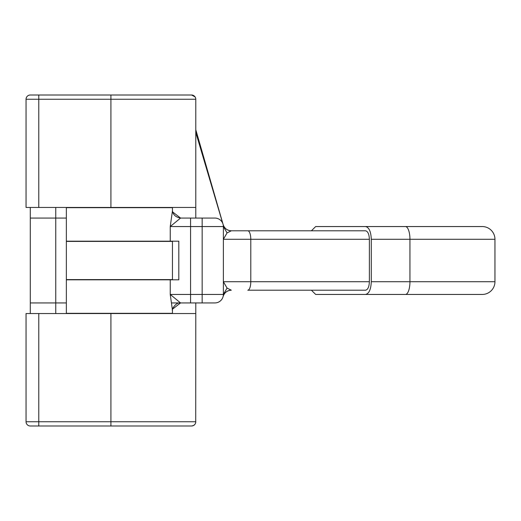 <?xml version="1.0" encoding="UTF-8"?>
<svg xmlns="http://www.w3.org/2000/svg" width="521" height="521" viewBox="0 0 521 521"><rect width="100%" height="100%" fill="white"/><g stroke="black" fill="none" stroke-linecap="round" stroke-linejoin="round"><path stroke-width="0.78" d="M195.727 422.479L195.785 313.544L110.921 313.544L110.921 425.996L191.546 425.996L30.296 425.996A4.246 4.246 0 0 1 26.05 421.75L26.05 313.544L110.921 313.544M170.927 207.456L195.785 207.456L195.785 99.251A4.246 4.246 0 0 0 194.548 96.248A4.246 4.246 0 0 1 195.785 99.251L110.921 99.251L110.921 207.456L170.927 207.456M149.11 425.996L191.546 425.996A4.246 4.246 0 0 0 195.785 421.75A4.246 4.246 0 0 1 191.546 425.996L193.408 425.559L194.704 424.582L193.408 425.559L191.546 425.996L193.408 425.559L194.704 424.582M193.845 95.682L191.546 95.004A4.246 4.246 0 0 1 194.548 96.248A4.246 4.246 0 0 0 191.546 95.004L30.296 95.004A4.246 4.246 0 0 0 26.05 99.251A4.246 4.246 0 0 1 27.294 96.248A4.246 4.246 0 0 0 26.05 99.251L26.05 207.456L110.921 207.456M38.782 207.456L38.782 99.251L26.05 99.251A4.246 4.246 0 0 1 30.296 95.004L38.782 95.004L38.782 99.251L110.921 99.251L110.921 95.004M195.785 218.065L195.785 207.456M195.785 313.544L195.785 302.935M30.296 207.456L30.296 313.544M55.754 313.544L55.754 207.456M172.418 211.773L180.566 218.065L190.569 218.065L180.566 218.065C175.779 217.231 173.076 214.821 172.451 210.836L172.451 207.671L66.362 207.671L66.362 241.19L178.814 241.19L178.814 279.81L66.362 279.81L66.362 313.329L172.451 313.329L172.451 310.164C171.201 310.842 175.206 302.011 180.566 302.935L190.569 302.935L190.569 218.065L180.566 218.065L170.237 226.55L170.237 241.19M190.569 218.065L214.88 218.065A8.486 8.486 0 0 1 223.372 226.55L227.058 232.92L223.372 239.282L250.79 239.282L250.79 281.718A8.486 3.002 -90 0 1 247.788 290.204L365.54 290.204C367.865 289.689 369.142 286.863 369.376 281.718L369.376 239.282L250.79 239.282A8.486 3.002 -90 0 0 247.788 230.796L231.317 230.796C227.149 230.516 224.414 228.393 223.099 224.434L223.222 224.994M369.376 239.282C369.142 234.137 367.865 231.311 365.54 230.796L231.317 230.796A8.486 8.486 0 0 1 223.099 224.434M311.395 290.204L315.674 294.45L365.54 294.45C369.024 293.675 370.945 289.435 371.291 281.718L371.291 239.282C370.945 231.565 369.024 227.325 365.54 226.55L315.674 226.55L311.395 230.796M398.018 294.45L383.586 294.45M389.089 294.45L399.32 294.45M406.53 294.45L392.092 294.45M382.421 294.45L408.021 294.45M469.486 294.45L408.868 294.45M482.218 294.45A12.732 12.732 0 0 0 494.95 281.718L494.95 239.282L494.95 281.718A12.732 12.732 0.1 0 1 482.218 294.45L365.54 294.45M364.693 226.55L482.218 226.55A12.732 12.732 0 0 1 494.95 239.282L409.949 239.282L409.949 281.718A12.732 4.507 90 0 1 405.449 294.45M482.218 226.55A12.732 12.732 179.9 0 1 494.95 239.282M469.486 226.55L382.407 226.55M392.092 226.55L406.53 226.55M171.663 302.935L214.88 302.935A8.486 8.486 0 0 0 223.372 294.45L223.372 226.55L170.237 226.55L172.451 210.836M170.237 279.81L170.237 294.45L180.566 302.935L190.569 302.935M172.418 309.227L180.566 302.935M223.105 296.547L223.099 296.566C224.414 292.607 227.149 290.484 231.317 290.204L227.058 288.08L223.372 294.45L170.237 294.45L172.451 310.164M227.058 232.92L231.317 230.796M214.88 302.935A8.486 8.486 0 0 0 223.099 296.566L223.222 296.006M227.058 288.08L223.372 281.718L369.376 281.718M223.099 296.566A8.486 8.486 0.2 0 1 231.317 290.204M172.451 279.595L66.362 279.595L66.362 241.405L172.451 241.405L172.451 279.595L172.451 241.405M195.785 421.75L38.782 421.75L38.782 425.996M38.782 313.544L38.782 421.75L26.05 421.75M30.296 95.004A4.246 4.246 0 0 0 27.294 96.248M30.296 218.065L66.362 218.065M30.296 302.935L66.362 302.935M494.95 281.718L371.291 281.718M371.291 239.282L409.949 239.282A12.732 4.507 90 0 0 405.449 226.55M202.155 302.935L202.155 218.065M89.703 95.004L55.754 95.004M193.61 95.545L191.546 95.004L195.075 96.893M195.199 97.101L195.557 97.87M195.115 96.958L195.44 97.564M195.206 423.892L195.492 423.306M195.785 129.722L223.105 224.46M222.741 223.353L195.785 132.445M184.786 95.004L185.776 95.004"/></g></svg>
